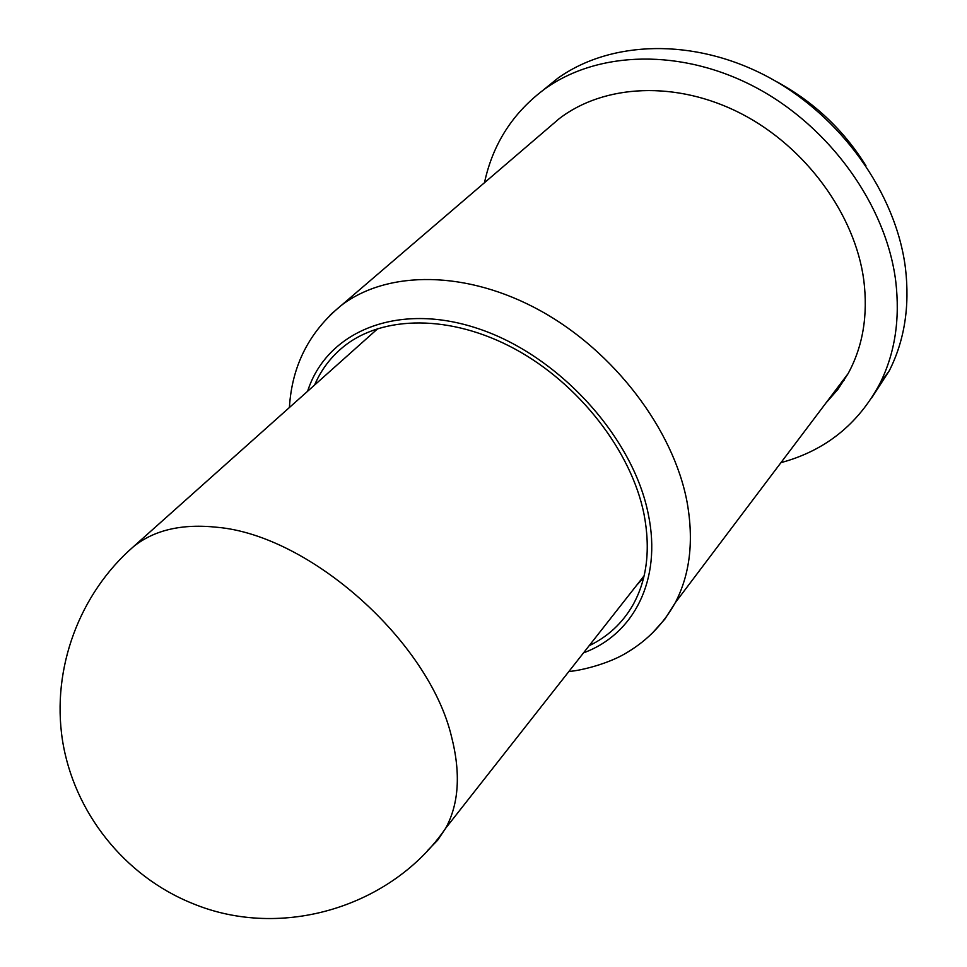 <?xml version="1.0" encoding="UTF-8"?>
<svg xmlns="http://www.w3.org/2000/svg" width="967" height="967" viewBox="0 0 967 967"><rect width="100%" height="100%" fill="white"/><g stroke="black" fill="none" stroke-linecap="round" stroke-linejoin="round"><path stroke-width="1.45" d="M871.775 397.788L889.362 370.615C904.52 340.481 909.887 306.382 905.475 268.342C896.228 193.364 840.952 115.653 767.375 76.598C693.714 37.532 610.528 40.409 557.645 78.375L542.958 90.306M780.937 462.649C825.093 450.707 858.031 424.428 879.765 383.814C894.934 353.584 900.241 319.315 895.708 281.01C886.183 205.56 830.29 127.148 756.085 87.61C681.808 48.06 598.09 50.731 545.062 88.771C513.042 112.462 492.844 143.781 484.479 182.715M865.948 165.732C843.188 129.252 812.836 100.931 774.869 80.745M589.133 645.726C607.844 636.721 622.434 623.159 632.889 605.052C647.008 579.777 650.718 549.498 644.022 514.214C631.451 451.335 579.33 383.959 515.157 349.123C450.936 314.239 382.497 315.037 343.454 346.754C330.726 357.125 321.104 369.89 314.589 385.035M825.794 403.191L837.954 389.302L848.107 373.613C862.951 346.343 868.173 315.109 863.761 279.91C854.949 214.36 805.668 146.839 741.073 113.586C676.429 80.309 604.061 84.093 559.131 118.736L548.434 127.898M841.737 382.062L844.3 380.104M636.757 585.144L643.623 577.831M330.388 314.783L341.46 305.282C387.707 270.047 466.952 270.059 540.722 310.903C614.432 351.686 673.479 429.626 687.053 501.97C693.992 540.771 690.039 574.386 675.22 602.804L664.861 619.134L652.169 633.288M583.536 652.846C633.59 634.485 661.972 580.248 648.386 514.662C633.409 437.265 558.66 355.191 478.024 328.575C397.328 301.486 326.653 331.596 307.603 391.272M427.716 850.392L437.664 840.19L445.727 828.163C458.938 803.807 460.872 773.298 451.516 736.624C428.84 641.169 309.766 535.307 217.164 527.281C182.134 523.522 154.273 529.952 133.591 546.56L127.463 552.06M559.131 118.736L341.46 305.282C309.247 331.633 291.901 365.707 289.411 407.506M557.645 78.375L545.062 88.771M848.107 373.613L675.22 602.804C663.567 623.57 647.842 639.924 628.03 651.903C609.851 663.543 581.119 670.59 568.886 671.497M889.362 370.615L879.765 383.814M378.012 328.442L133.591 546.56C79.765 593.242 51.396 668.028 62.444 740.069C73.697 812.026 124.32 876.066 192.481 903.456C282.086 940.758 392.457 906.381 445.727 828.163L644.119 575.776"/></g></svg>
